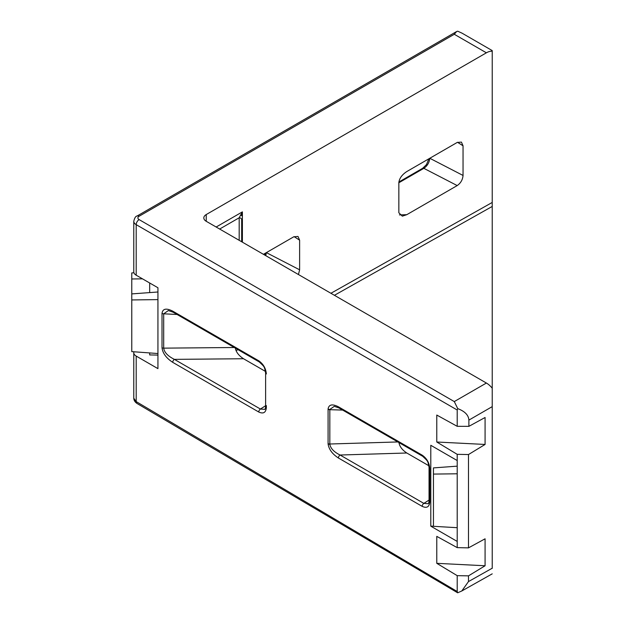 <?xml version="1.0" encoding="UTF-8"?>
<svg xmlns="http://www.w3.org/2000/svg" width="624" height="624" viewBox="0 0 624 624"><rect width="100%" height="100%" fill="white"/><g stroke="black" fill="none" stroke-linecap="round" stroke-linejoin="round"><path stroke-width="0.94" d="M334.292 406.333L329.831 409.445L329.831 444.257C330.572 448.414 333.988 452.002 340.072 455.021A2.473 1.427 120 0 0 338.411 458C332.319 454.022 328.879 449.327 328.084 443.914L328.084 408.954C328.879 404.461 332.319 403.744 338.411 406.793L422.191 455.161C426.761 458.359 429.296 462.743 429.772 468.312A2.473 1.427 180 0 1 429.047 467.306L429.047 500.963C428.805 502.928 428.485 503.849 428.103 503.716L423.844 503.389L429.047 500.074M342.654 410.077L329.831 409.695A2.473 1.427 180 0 1 328.076 409.274M133.934 272.774L131.773 272.93L131.773 293.904L157.934 291.993L157.934 287.758L157.934 368.636L136.196 356.086L136.196 401.599L457.205 591.513L457.205 575.648L468.484 575.858L485.082 565.765L436.777 563.324L457.205 575.648M433.446 526.172L430.794 526.172L457.205 541.421L457.205 547.63L436.777 536.367L436.777 563.324M430.794 526.172L430.794 445.294L457.205 460.543L457.205 454.334L436.777 442.01L436.777 415.054L457.205 426.317L457.205 409.999L136.196 224.663L136.196 275.207A8.252 4.766 180 0 1 133.778 271.838L133.778 221.294A8.252 4.766 180 0 0 136.196 224.663A4.126 2.379 -60 0 1 139.113 219.609L454.288 401.575L457.727 408.611L457.205 409.999M157.934 287.758L136.196 275.207M206.232 221.294A8.252 4.766 180 0 1 203.814 217.924A8.252 4.766 180 0 1 206.232 214.555L206.232 221.294L486.392 383.042A16.505 9.532 60 0 1 492.227 388.214L492.227 568.378M492.227 406.63L468.881 420.108L468.881 426.348L485.082 417.495L485.082 444.452L436.777 442.01M457.205 547.63L468.484 547.872L468.484 454.545L485.082 444.452M468.484 547.872L485.082 538.808L485.082 565.765M468.484 575.858L468.484 581.576L492.227 568.214M468.484 454.545L457.205 454.334M457.205 541.421L457.205 460.543M457.205 591.513L457.657 592.8L461.783 590.99L468.484 581.576M492.227 51.238A16.505 9.532 120 0 0 486.392 52.806L454.288 34.273L456.612 31.535L457.727 31.2L462.041 33.166L492.227 50.591L492.227 388.214M206.232 214.555L486.392 52.806M399.422 214.906L406.793 214.679L457.205 185.578L423.844 168.332L398.845 182.77M406.793 214.679L402.332 216.161L398.845 212.776L398.845 182.637C399.321 178.417 401.973 174.728 406.793 171.553L457.205 142.444L461.432 142.1L463.047 145.821L457.501 142.28M428.914 158.777L426.481 164.58L422.698 168.262A2.473 1.427 -120 0 1 423.844 168.332C427.37 165.875 429.351 162.521 429.772 158.262L463.047 175.453L463.047 145.821M463.047 175.453C462.673 179.743 460.73 183.113 457.205 185.578M263.429 254.319L293.779 236.792L298.007 236.449L299.621 240.17L294.076 236.636M266.362 252.626L299.621 269.81L299.621 240.17M299.621 269.81L298.451 274.537M398.845 441.917C399.321 446.137 401.973 449.826 406.793 453.001L340.072 455.021L423.844 503.389A2.473 1.427 -60 0 0 422.191 506.368L338.411 458M428.914 465.777L406.793 453.001M235.287 347.498C235.786 351.718 238.532 355.469 243.516 358.738L174.385 359.369A2.473 1.427 120 0 0 172.723 362.341C166.234 358.09 162.669 353.215 162.022 347.724L162.022 313.396C162.669 308.654 166.234 307.897 172.723 311.134L258.765 360.805C263.336 364.01 265.871 368.394 266.347 373.963A2.473 1.427 180 0 1 265.621 372.949L265.621 406.614C265.379 408.58 265.06 409.492 264.677 409.367L260.419 409.04L265.621 405.717M265.489 371.428L243.516 358.738M241.667 219.788L241.667 241.753L241.667 219.788A2.473 2.02 180 0 0 239.187 217.768L242.393 211.871L241.667 215.74A2.473 0.827 180 0 0 240.427 215.03M468.881 420.108C468.593 415.163 464.872 411.333 457.727 408.611M468.881 426.348L457.205 426.317M149.674 352.927L149.674 354.931L157.934 355.095L157.934 353.535L131.773 351.624L131.773 299.941L157.934 299.614M133.934 351.78A8.252 4.766 0 0 0 133.778 352.716A8.252 4.766 0 0 0 136.196 356.086M149.674 292.594L149.674 282.992M131.773 278.975L142.483 278.842M457.205 466.159L433.446 467.899L433.446 526.305L457.205 527.701M433.446 474.084L457.205 473.788M131.773 293.904L131.773 299.941M457.657 592.8L137.007 403.463C134.948 402.067 133.864 400.319 133.778 398.213L136.196 401.599A4.126 2.356 120.6 0 0 137.007 403.463M241.667 241.028L241.894 241.878M266.347 252.634L265.793 255.676M172.723 311.134A2.473 1.427 -60 0 0 173.238 312.265L168.347 310.557L163.691 313.81A2.473 1.427 180 0 1 162.022 313.396M177.052 314.473L163.691 313.81L163.691 348.145C164.291 352.365 167.856 356.109 174.385 359.369L260.419 409.04A2.473 1.427 -60 0 0 258.765 412.019L172.723 362.341M334.285 406.333L338.926 407.924A2.473 1.427 -60 0 1 338.411 406.793M397.847 441.948L329.831 444.007A2.473 1.427 180 0 1 328.076 443.586M429.772 468.312L429.772 501.977A2.473 1.427 180 0 1 429.047 500.963M234.273 347.506L163.691 348.145A2.473 1.427 180 0 1 162.022 347.724M266.347 405.6L266.347 407.62A2.473 1.427 180 0 1 265.621 406.614M329.831 444.257A2.473 1.349 177.5 0 1 328.084 443.914M329.831 409.445A2.473 1.505 -177.3 0 1 328.084 408.954M429.772 501.977C429.296 506.992 426.761 508.451 422.191 506.368M266.347 407.62C265.871 412.636 263.336 414.102 258.765 412.019M216.154 227.019L242.393 211.871L242.393 242.167M330.923 293.28L492.227 202.449M454.288 34.273L139.113 216.239A4.126 2.379 0 0 0 139.113 219.609M454.288 401.575L486.392 383.042M492.227 206.443L334.425 295.3M237.947 349.627L236.051 350.696M239.187 240.318L239.187 217.768L219.656 229.039M139.113 216.239A4.126 2.379 -120 0 0 137.046 216.037L456.518 31.59M422.191 455.161A2.473 1.427 120 0 0 422.698 456.292C428.306 461.62 427.682 460.652 429.047 467.306M258.765 360.805A2.473 1.427 120 0 0 259.272 361.943C264.88 367.271 264.256 366.296 265.621 372.949M461.783 590.99L492.227 573.846M133.778 398.213L133.778 352.716M137.046 216.037C135.697 216.115 134.605 217.87 133.778 221.294M338.926 407.924L422.698 456.292M422.698 168.262L398.876 182.013M173.238 312.265L259.272 361.943M265.489 253.126L264.958 255.193"/></g></svg>
